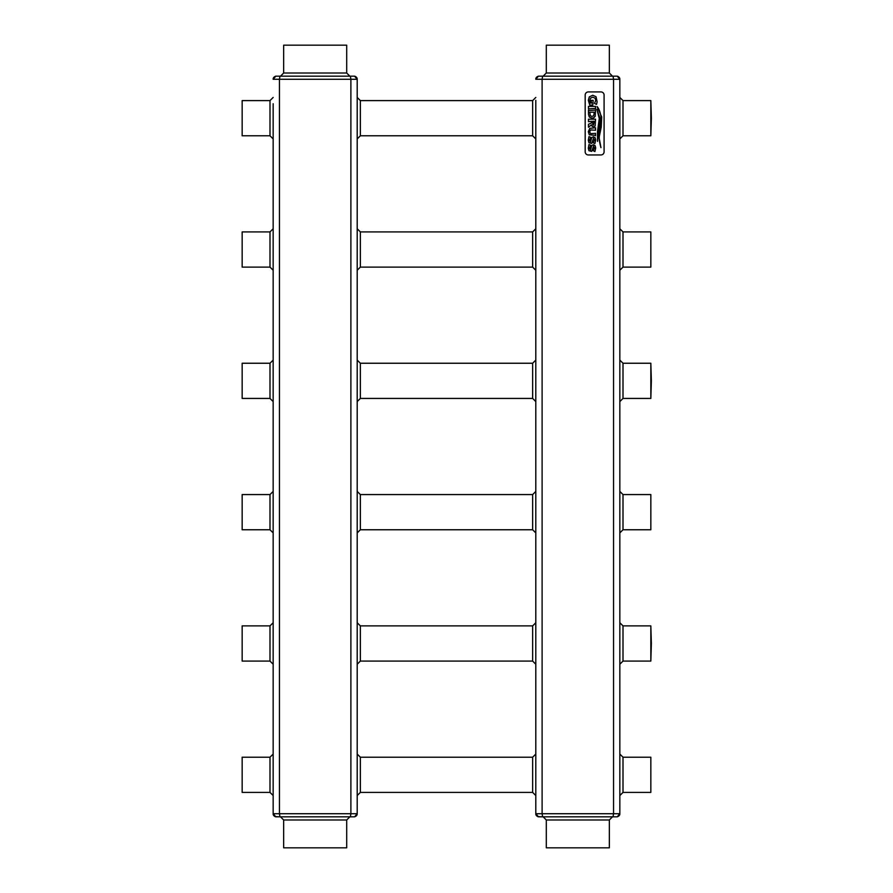<?xml version="1.0" encoding="UTF-8"?>
<svg xmlns="http://www.w3.org/2000/svg" width="893" height="893" viewBox="0 0 893 893"><rect width="100%" height="100%" fill="white"/><g stroke="black" fill="none" stroke-linecap="round" stroke-linejoin="round"><path stroke-width="1.34" d="M269.999 231.912L269.999 267.107L242.159 267.107L242.159 231.912L269.999 231.912L273.158 228.764M273.158 79.276L275.781 76.173L273.158 79.276L279.453 79.276L279.453 813.724L273.158 813.724L273.158 103.744M273.158 132.633L273.158 231.655M273.158 267.375L273.158 366.398M273.158 395.286L273.158 494.298M273.158 530.018L273.158 629.04M273.158 657.929L273.158 754.06L269.999 757.208L242.159 757.208L242.159 792.404L269.999 792.404L269.999 757.208M242.159 267.107L242.159 231.912M273.158 813.724L275.781 816.827L273.247 813.713M279.364 79.276L278.348 79.287M273.158 401.582L269.999 398.434L269.999 363.239L273.158 360.091M273.158 532.909L269.999 529.761L269.999 494.566L273.158 491.418M273.158 138.94L269.999 135.792L269.999 100.596L273.158 97.437M273.158 664.236L269.999 661.088L269.999 625.893L273.158 622.734M273.158 813.914L273.158 813.791C273.113 815.164 273.984 816.18 275.781 816.827L279.978 816.827L274.932 816.559M535.8 661.345L535.8 754.06L532.652 757.208L532.652 792.404L360.348 792.404L357.2 795.563L357.2 813.724L350.893 813.724L350.893 79.276L279.453 79.276L279.978 76.173L275.781 76.173L354.577 76.173L350.369 76.173L350.893 79.276L357.1 79.287M350.369 816.827L279.978 816.827L279.453 813.724L350.893 813.724L350.369 816.827L354.577 816.827L350.369 816.827M283.661 73.014L280.502 76.173L349.844 76.173L346.696 73.014L346.696 45.175L283.661 45.175L283.661 73.014L346.696 73.014M269.999 398.434L242.159 398.434L242.159 363.239L269.999 363.239M269.999 529.761L242.159 529.761L242.159 494.566L269.999 494.566M269.999 135.792L242.159 135.792L242.159 100.596L269.999 100.596M269.999 661.088L242.159 661.088L242.159 625.893L269.999 625.893M357.2 97.437L360.348 100.596L360.348 135.792L357.2 138.94L357.2 231.655M357.2 267.375L357.2 360.091L360.348 363.239L360.348 398.434L357.2 401.582L357.2 491.418L360.348 494.566L360.348 529.761L357.2 532.909L357.2 622.734L360.348 625.893L360.348 661.088L357.2 664.236L357.2 754.06L360.348 757.208L360.348 792.404M356.151 813.702L357.2 813.791L354.577 816.827C356.374 816.18 357.245 815.164 357.2 813.791C357.245 815.164 356.374 816.18 354.577 816.827L357.2 813.724L357.2 79.209L354.577 76.173C356.374 76.82 357.245 77.836 357.2 79.209L357.189 79.086M354.376 79.298L353.773 79.298M357.2 79.276L354.577 76.173L355.425 76.441M242.159 398.434L242.159 363.239M242.159 792.404L242.159 757.208M242.159 529.761L242.159 494.566M242.159 135.792L242.159 100.596M242.159 661.088L242.159 625.893M283.661 819.986L346.696 819.986L346.696 847.825L283.661 847.825L283.661 819.986L280.502 816.827M535.8 228.764L532.652 231.912L532.652 267.107L360.348 267.107L357.2 270.266M346.696 847.825L283.661 847.825M283.661 45.175L346.696 45.175M360.348 625.893L532.652 625.893L535.8 622.734M360.348 363.239L532.652 363.239L535.8 360.091M360.348 529.761L532.652 529.761L532.652 494.566L535.8 491.418M360.348 100.596L532.652 100.596L535.8 97.437M535.8 79.276L538.423 76.173L535.8 79.276L542.107 79.276L542.107 813.724L535.8 813.724L535.8 100.329M535.8 136.049L535.8 235.071M535.8 263.96L535.8 362.982M535.8 398.702L535.8 497.714M535.8 526.602L535.8 625.625M535.8 813.724L538.423 816.827L535.9 813.713M538.624 813.702L539.227 813.702M542.006 79.276L540.991 79.287M651.365 118.189L650.841 135.792L650.841 100.596L651.365 118.189M651.365 380.842L650.841 398.434L650.841 363.239L651.365 380.842M651.365 643.485L650.841 661.088L650.841 625.893L651.365 643.485M535.811 813.914L535.8 813.791C535.755 815.164 536.626 816.18 538.423 816.827L542.631 816.827L537.575 816.559M650.841 625.893L623.001 625.893L623.001 661.088L619.842 664.236L619.842 754.06L623.001 757.208L623.001 792.404L619.842 795.563L619.842 813.724L613.547 813.724L613.547 79.276L542.107 79.276L542.631 76.173L538.423 76.173L617.219 76.173L613.022 76.173L613.547 79.276L619.753 79.287M613.022 816.827L542.631 816.827L542.107 813.724L613.547 813.724L613.022 816.827L617.219 816.827L613.022 816.827M609.339 819.986L612.498 816.827L543.156 816.827L546.304 819.986L546.304 847.825L609.339 847.825L609.339 819.986L546.304 819.986M546.304 73.014L543.156 76.173L612.498 76.173L609.339 73.014L609.339 45.175L546.304 45.175L546.304 73.014L609.339 73.014M650.841 100.596L623.001 100.596L623.001 135.792L619.842 138.94L619.842 235.071M619.842 263.96L619.842 362.982M619.842 398.702L619.842 491.418L623.001 494.566L623.001 529.761L619.842 532.909L619.842 622.734L623.001 625.893M613.636 813.724L614.652 813.713M619.842 813.724L617.219 816.827C619.016 816.18 619.887 815.164 619.842 813.791C619.887 815.164 619.016 816.18 617.219 816.827L619.842 813.724L619.842 79.209L617.219 76.173C619.016 76.82 619.887 77.836 619.842 79.209L619.842 79.086M617.03 79.298L616.416 79.298M600.933 154.958A3.148 3.148 0 0 0 604.092 151.81L604.092 95.082A3.148 3.148 0 0 0 600.933 91.923L588.331 91.923A3.148 3.148 0 0 0 585.183 95.082L585.183 151.81A3.148 3.148 0 0 0 588.331 154.958L600.933 154.958M619.842 79.276L617.219 76.173L618.068 76.441M650.841 363.239L623.001 363.239L623.001 398.434L619.842 401.582M619.842 228.764L623.001 231.912L623.001 267.107L619.842 270.266M609.339 847.825L546.304 847.825M594.905 143.594L595.698 139.978L595.14 137.734L593.376 136.741L591.735 137.589L590.485 142.087L589.614 140.234L590.697 137.332L588.967 136.607L588.331 140.246L588.933 142.757L591.702 143.416L593.532 138.214L594.414 139.989L593.265 142.746L594.905 143.594M591.389 121.292L591.389 122.988L588.487 124.272L588.487 127.241L591.456 124.819L592.159 126.337L593.499 126.806L595.129 126.047L595.542 119.193L588.487 119.193L588.487 121.694L591.389 121.292M589.134 110.509L588.487 110.107L588.487 114.248L589.268 117.039L592.014 118.122L593.722 117.798L595.229 116.291L595.542 110.107L589.134 110.509M594.905 108.466L595.542 108.868L595.542 106.367L588.487 106.367L588.487 108.868L594.905 108.466M599.906 118.2L596.87 109.326L599.27 118.49L597.462 131.963L597.529 141.373L599.906 118.2M601.703 116.983L597.082 106.568C599.058 108.633 600.42 112.462 601.156 118.066L598.745 135.747L600.956 147.658C599.426 142.143 598.924 138.203 599.449 135.836L601.246 127.007L601.703 116.983M591.579 103.097L590.407 103.097L589.804 100.496L590.563 98.141L592.762 97.17L595.028 98.163L595.787 100.407L594.47 103.409L596.535 104.414L597.104 101.835L596.055 96.734L592.762 95.25L589.291 96.89L588.331 100.306L589.737 105.061L592.785 105.061L593.186 100.329L591.177 100.329L591.579 103.097M594.905 135.301L595.542 135.703L595.542 133.347L590.597 133.649L589.67 131.807L590.597 129.943L595.542 130.255L595.542 127.744L589.748 128.38L588.331 131.729L589.291 134.798L594.905 135.301M594.905 151.553L595.698 147.925L595.14 145.682L593.376 144.688L591.735 145.548L590.485 150.046L589.614 148.193L590.697 145.28L588.967 144.554L588.331 148.205L588.933 150.716L591.702 151.375L593.532 146.173L594.414 147.937L593.265 150.694L594.905 151.553M546.304 45.175L609.339 45.175M623.001 494.566L650.841 494.566L650.841 529.761L623.001 529.761M623.001 231.912L650.841 231.912L650.841 267.107L623.001 267.107M623.001 757.208L650.841 757.208L650.841 792.404L623.001 792.404M594.269 121.292L592.662 121.292L592.796 124.696L593.465 125.087L594.269 121.292M594.269 112.205L589.771 112.205L590.34 115.811L592.014 116.391L593.7 115.811L594.269 112.205M650.841 494.566L650.841 529.761M650.841 231.912L650.841 267.107M650.841 757.208L650.841 792.404M360.348 267.107L360.348 231.912L357.2 228.764M532.652 625.893L532.652 661.088L535.8 664.236M532.652 363.239L532.652 398.434L535.8 401.582M532.652 100.596L532.652 135.792L535.8 138.94M269.999 267.107L273.158 270.266M269.999 792.404L273.158 795.563M275.781 76.173C273.984 76.82 273.113 77.836 273.158 79.209C273.113 77.836 273.984 76.82 275.781 76.173M346.696 819.986L349.844 816.827M360.348 661.088L532.652 661.088M360.348 398.434L532.652 398.434M532.652 757.208L360.348 757.208M532.652 494.566L360.348 494.566M360.348 135.792L532.652 135.792M532.652 231.912L360.348 231.912M532.652 792.404L535.8 795.563M532.652 529.761L535.8 532.909M532.652 267.107L535.8 270.266M538.423 76.173C536.626 76.82 535.755 77.836 535.8 79.209C535.755 77.836 536.626 76.82 538.423 76.173M623.001 135.792L650.841 135.792M623.001 398.434L650.841 398.434M623.001 661.088L650.841 661.088M623.001 100.596L619.842 97.437M623.001 363.239L619.842 360.091"/></g></svg>

